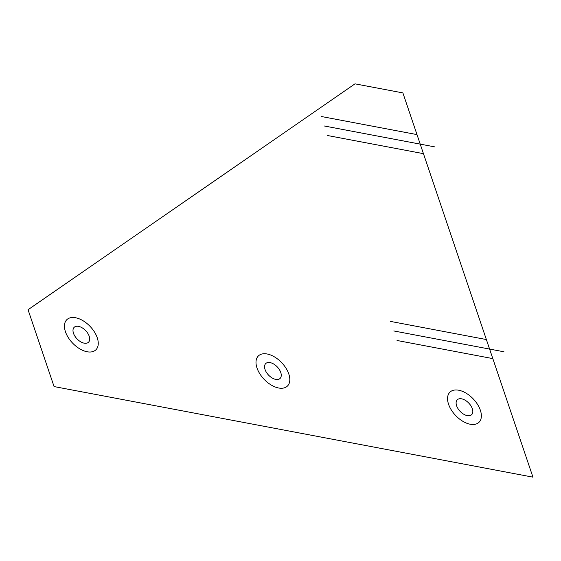 <?xml version="1.0" encoding="UTF-8"?>
<svg xmlns="http://www.w3.org/2000/svg" width="561" height="561" viewBox="0 0 561 561"><rect width="100%" height="100%" fill="white"/><g stroke="black" fill="none" stroke-linecap="round" stroke-linejoin="round"><path stroke-width="0.84" d="M354.994 83.841L402.882 92.902L532.95 477.159L54.066 386.571L28.05 309.721L354.994 83.841M324.447 126.015L434.593 146.849M393.815 330.955L503.96 351.789M397.041 340.485L492.817 358.605M390.589 321.425L486.366 339.545M327.673 135.545L423.45 153.665M321.222 116.485L416.998 134.605M78.505 326.362A10.336 5.975 -133.8 0 0 75.966 337.68A10.336 5.975 -133.8 0 0 89.571 340.254A10.336 5.975 -133.8 0 0 78.505 326.362M270.058 362.595A10.336 5.975 -133.8 0 0 267.527 373.914A10.336 5.975 -133.8 0 0 281.131 376.487A10.336 5.975 -133.8 0 0 270.058 362.595M461.612 398.829A10.336 5.975 -133.8 0 0 459.08 410.147A10.336 5.975 -133.8 0 0 472.685 412.721A10.336 5.975 -133.8 0 0 461.612 398.829M75.595 317.75A20.932 12.097 -133.8 0 0 70.462 340.66A20.932 12.097 -133.8 0 0 98 345.871A20.932 12.097 -133.8 0 0 75.595 317.75M267.148 353.991A20.932 12.097 -133.8 0 0 262.015 376.901A20.932 12.097 -133.8 0 0 289.553 382.111A20.932 12.097 -133.8 0 0 267.148 353.991M458.702 390.225A20.932 12.097 -133.8 0 0 453.568 413.134A20.932 12.097 -133.8 0 0 481.107 418.345A20.932 12.097 -133.8 0 0 458.702 390.225"/></g></svg>
